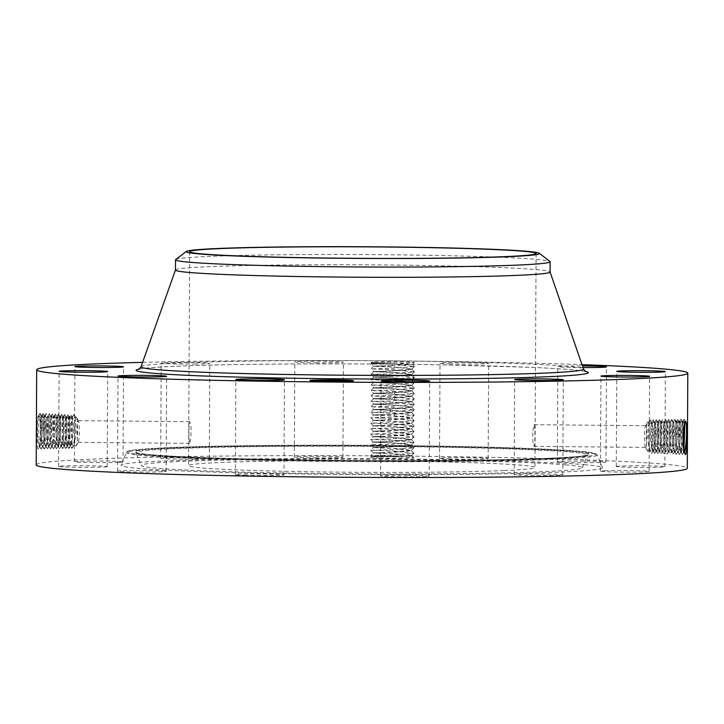 <?xml version="1.0" encoding="UTF-8"?>
<svg xmlns="http://www.w3.org/2000/svg" width="724" height="724" viewBox="0 0 724 724"><rect width="100%" height="100%" fill="white"/><g stroke="black" fill="none" stroke-linecap="round" stroke-linejoin="round"><path stroke-width="0.54" stroke-dasharray="3.62 2.71" d="M74.617 438.898A14.58 1.575 90.5 0 0 75.911 446.084A14.58 1.575 90.5 0 0 76.21 445.821A14.58 1.575 90.5 0 0 77.459 424.101A14.58 1.575 90.5 0 0 76.463 417.178A14.58 1.575 90.5 0 0 76.165 416.915A14.58 1.575 90.5 0 0 74.735 424.255A14.58 1.575 90.5 0 0 74.617 438.898M77.124 437.024A10.851 1.167 90.5 0 0 78.083 442.373A10.851 1.167 90.5 0 0 78.31 442.183A10.851 1.167 90.5 0 0 79.233 426.011A10.851 1.167 90.5 0 0 78.491 420.861A10.851 1.167 90.5 0 0 78.273 420.671A10.851 1.167 90.5 0 0 77.206 426.128A10.851 1.167 90.5 0 0 77.124 437.024M188.928 438.011L189.625 443.359L190.937 437.893L191.036 426.997L189.824 421.658L189 427.115L188.928 438.011M58.173 446.084L56.725 448.536L54.644 445.812L56.725 448.536L59.187 444.038C61.115 437.16 60.997 415.305 59.866 416.671L58.445 414.191L60.038 416.789L61.522 414.309L59.332 418.707C58.282 425.576 59.259 447.36 61.25 446.011L59.802 448.464L57.73 445.749L59.802 448.464L61.685 445.586L60.816 445.676L62.888 448.391L61.259 446.011L62.264 443.984C64.183 437.142 64.074 415.44 62.943 416.789L61.522 414.309L63.124 416.906L62.047 424.789A14.58 1.575 -89.5 0 1 62.174 422.988L63.015 416.798C64.137 415.44 64.255 437.142 62.336 443.984L61.323 446.011C59.332 447.36 58.354 425.585 59.404 418.707L59.929 416.671C61.069 415.305 61.187 437.151 59.259 444.038L58.237 446.075C56.237 447.441 55.259 425.513 56.318 418.599L56.852 416.544C58.001 415.178 58.119 437.16 56.182 444.093L55.151 446.147C53.142 447.513 52.164 425.45 53.232 418.49L53.766 416.427C54.952 415.078 55.024 437.332 53.105 444.147L52.074 446.219C50.019 447.559 49.087 425.232 50.146 418.372L50.689 416.3C51.884 414.952 51.956 437.341 50.019 444.21L48.988 446.283C46.924 447.631 45.992 425.16 47.06 418.264L47.603 416.173C48.807 414.816 48.888 437.35 46.942 444.264L45.911 446.355C43.829 447.713 42.888 425.097 43.974 418.155L44.526 416.056C45.739 414.68 45.82 437.368 43.865 444.319L42.761 446.437C40.662 447.785 39.72 425.024 40.816 418.038L41.368 415.929C42.598 414.553 42.68 437.377 40.716 444.382L39.404 446.491C41.612 438.382 41.44 411.829 39.956 413.44L39.268 415.902C37.929 424.002 38.96 450.491 41.313 448.88L42.481 446.437C44.68 438.364 44.517 411.956 43.033 413.567L42.354 416.01C41.024 424.065 42.055 450.409 44.39 448.817L45.558 446.382C47.748 438.355 47.585 412.092 46.119 413.694L45.44 416.119C44.119 424.128 45.141 450.328 47.476 448.744L48.635 446.328C50.816 438.346 50.662 412.228 49.196 413.811L48.526 416.228C47.214 424.201 48.236 450.256 50.553 448.672L51.712 446.265C53.884 438.328 53.73 412.354 52.282 413.938L51.612 416.345C50.318 424.264 51.332 450.174 53.639 448.599L54.798 446.21C56.952 438.319 56.798 412.49 55.359 414.065L54.698 416.454C53.413 424.327 54.427 450.093 56.725 448.536L57.875 446.156C60.02 438.31 59.875 412.626 58.445 414.191L57.784 416.562C56.508 424.4 57.522 450.02 59.802 448.464L60.952 446.102C63.088 438.292 62.943 412.752 61.522 414.309L60.879 416.671C59.603 424.463 60.608 449.939 62.888 448.391L64.029 446.047C66.156 438.282 66.011 412.888 64.608 414.436L63.965 416.789C62.698 424.526 63.703 449.857 65.975 448.328L67.106 445.984C69.223 438.273 69.088 413.024 67.685 414.562L67.051 416.897C65.794 424.599 66.798 449.785 69.052 448.256L70.183 445.93C72.291 438.255 72.156 413.16 70.771 414.68L70.138 417.006C68.898 424.662 69.893 449.704 72.138 448.183L73.26 445.875C75.359 438.246 75.233 413.286 73.857 414.807L75.061 416.915L75.884 424.083C75.975 432.047 75.477 438.699 74.4 444.047L73.323 446.056L75.911 446.084M72.065 416.879L73.251 424.065C73.332 432.02 72.825 438.672 71.739 444.02L70.717 446.029L70.21 445.694L71.585 447.839L72.608 447.731L73.386 446.047C72.608 446.02 71.984 443.631 71.531 438.871C70.943 430.907 70.934 424.246 71.504 418.897L72.21 417.006L70.771 414.68L69.178 416.979L67.685 414.562L66.156 416.952L64.608 414.436L62.934 416.879L64.608 414.436L66.011 416.825M503.886 470.591A173.217 5.747 -179.7 0 1 309.854 471.767A173.217 5.747 -179.7 0 1 188.539 465.659A173.217 5.747 -179.7 0 1 219.616 462.536A173.217 5.747 -179.7 0 1 413.648 461.36A173.217 5.747 -179.7 0 1 534.964 467.469A173.217 5.747 -179.7 0 1 503.886 470.591M72.445 416.897L73.73 414.924A8.96 0.968 90.5 0 0 73.006 419.305L72.445 416.897L73.857 414.807A8.96 0.968 90.5 0 0 73.73 414.924M73.857 414.807L75.233 417.033L73.006 419.305M73.386 446.047L72.138 448.183L70.717 446.029C69.929 446.002 69.305 443.613 68.834 438.853C68.246 430.889 68.228 424.228 68.78 418.879L70.771 414.68L72.029 416.888L72.862 424.056C72.952 432.02 72.454 438.672 71.368 444.02L70.653 446.038M532.855 430.653L534.212 424.698L534.909 429.866L534.864 440.436L534.022 446.4L532.819 441.233L532.855 430.653M565.48 464.844A220.422 7.312 -179.7 0 1 582.15 467.822A220.422 7.312 -179.7 0 1 403.096 473.958A220.422 7.312 -179.7 0 1 158.022 468.283A220.422 7.312 -179.7 0 1 141.352 465.514A220.422 7.312 -179.7 0 1 317.365 459.17A220.422 7.312 -179.7 0 1 565.48 464.844M69.296 416.87L70.11 424.038C70.183 431.993 69.676 438.644 68.59 443.993L67.576 446.002L67.06 445.667L68.508 447.903L69.522 447.794L70.364 446.02C69.585 446.002 68.961 443.604 68.508 438.844C67.92 430.88 67.911 424.219 68.481 418.87L69.042 416.852M175.706 259.536A187.299 6.208 -179.7 0 1 209.136 256.423A187.299 6.208 0.3 0 1 383.087 254.712A187.299 6.208 0.3 0 1 535.95 259.319A187.299 6.208 -179.7 0 1 549.959 261.491M646.668 441.423A10.851 1.167 -89.5 0 1 645.564 447.387A10.851 1.167 -89.5 0 1 645.346 447.188A10.851 1.167 -89.5 0 1 644.659 431.64A10.851 1.167 -89.5 0 1 645.536 425.875A10.851 1.167 -89.5 0 1 645.763 425.685A10.851 1.167 -89.5 0 1 646.668 441.423M70.364 446.02L69.052 448.256L67.576 446.002C66.78 445.975 66.156 443.586 65.694 438.825C65.097 430.861 65.079 424.201 65.64 418.852L67.685 414.562L69.006 416.861L69.83 424.029C69.92 431.993 69.423 438.644 68.346 443.993L67.504 446.011M175.47 270.043A187.299 6.208 -179.7 0 1 175.489 269.98A187.299 6.208 -179.7 0 1 209.082 266.676A187.299 6.208 -179.7 0 1 417.857 265.382A187.299 6.208 -179.7 0 1 550.059 271.934A187.299 6.208 -179.7 0 1 550.077 272.007M649.147 443.124A14.58 1.575 -89.5 0 1 647.672 451.133A14.58 1.575 -89.5 0 1 647.383 450.871A14.58 1.575 -89.5 0 1 646.46 429.984A14.58 1.575 -89.5 0 1 647.636 422.228A14.58 1.575 -89.5 0 1 647.935 421.974A14.58 1.575 -89.5 0 1 649.147 443.124M67.775 445.577L67.341 446.002C66.554 445.975 65.938 443.577 65.477 438.816C64.889 430.852 64.889 424.192 65.45 418.852L65.975 416.834L66.807 424.002C66.898 431.966 66.4 438.617 65.323 443.966L64.355 445.975L63.92 445.64L65.422 447.975L66.445 447.866L67.775 445.577M649.31 449.595L650.433 451.514L651.971 449.613C650.939 444.735 650.496 438.21 650.659 430.02L651.555 422.011L650.966 423.902L648.939 421.992L648.034 429.993C647.853 438.192 648.288 444.726 649.31 449.595L650.297 451.152C651.084 450.762 651.736 448.093 652.243 443.151C652.912 434.961 652.985 428.436 652.469 423.567L651.862 422.128L653.247 419.829L654.849 422.119L653.808 430.047C653.645 438.237 654.08 444.771 655.12 449.64L656.116 451.197L656.496 450.88L654.614 453.432L653.329 451.179C654.116 450.79 654.758 448.12 655.265 443.178C655.935 434.988 656.016 428.463 655.501 423.594L654.885 422.155L656.333 419.766L657.998 422.146L656.958 430.074C656.795 438.264 657.229 444.798 658.27 449.667L659.265 451.233L659.636 450.907L657.691 453.559L656.351 451.206C657.139 450.817 657.781 448.147 658.288 443.206C658.958 435.015 659.039 428.49 658.523 423.621L657.908 422.183L659.41 419.694L660.985 422.083C659.863 421.658 659.528 443.758 661.374 449.74L662.37 451.324L662.741 450.998L660.777 453.677L659.374 451.233C660.161 450.835 660.813 448.174 661.32 443.233L661.872 429.242L661.483 423.649L659.41 419.694L660.035 421.513C661.22 428.255 659.953 454.002 657.691 453.559L656.587 451.74C654.541 445.007 654.939 419.323 656.333 419.766L656.949 421.567C658.125 428.282 656.858 453.876 654.614 453.432L653.51 451.622C651.473 444.925 651.871 419.395 653.247 419.829L653.863 421.63C655.03 428.3 653.763 453.749 651.528 453.305L650.433 451.514C648.405 444.853 648.804 419.468 650.161 419.902L648.994 421.983L647.935 421.974M648.939 421.992L650.161 419.902L651.645 422.029L650.351 420.02A8.96 0.968 -89.5 0 1 650.966 423.902M651.6 422.002L651.057 430.02C650.885 438.219 651.31 444.753 652.342 449.622L654.614 453.432L656.116 451.197C656.912 450.817 657.564 448.147 658.08 443.206C658.759 435.015 658.849 428.49 658.342 423.621L656.333 419.766L654.994 422.047L654.08 430.047C653.908 438.246 654.333 444.771 655.365 449.649L657.691 453.559L659.265 451.233C660.062 450.835 660.713 448.174 661.229 443.233L661.754 427.504M66.156 416.834L66.961 424.002C67.042 431.966 66.536 438.617 65.441 443.966L64.355 445.975M651.935 452.962L653.347 450.853L651.935 452.962M651.971 449.613L652.967 451.17C653.763 450.79 654.415 448.12 654.93 443.178C655.609 434.988 655.7 428.463 655.193 423.594L653.247 419.829L651.962 422.02M62.183 422.988L62.545 438.798C63.006 443.55 63.631 445.948 64.427 445.975L65.975 448.328L67.341 446.002M64.309 445.975L62.888 448.391L64.309 445.975C63.531 445.939 62.907 443.55 62.454 438.798L62.047 424.789M142.601 362.353A325.556 10.797 -179.7 0 1 581.978 364.652M393.096 363.05L387.802 362.996A21.593 0.715 -179.7 0 1 380.426 362.851A21.593 0.715 -179.7 0 1 371.186 362.235A21.593 0.715 -179.7 0 1 382.462 361.647A21.593 0.715 -179.7 0 1 405.114 361.801A21.593 0.715 -179.7 0 1 414.354 362.462A21.593 0.715 -179.7 0 1 393.096 363.05L392.118 365.557A18.987 0.633 -179.7 0 0 394.046 365.566L412.381 364.416L414.354 362.462M195.824 364.036A24.308 0.805 -179.7 0 1 161.19 363.122A24.308 0.805 -179.7 0 1 175.163 362.471A24.308 0.805 -179.7 0 1 209.806 363.376A24.308 0.805 -179.7 0 1 195.824 364.036M317.076 362.787A24.308 0.805 -179.7 0 1 294.822 361.873A24.308 0.805 -179.7 0 1 321.194 361.204A24.308 0.805 -179.7 0 1 343.438 362.127A24.308 0.805 -179.7 0 1 317.076 362.787M450.428 363.873A24.308 0.805 -179.7 0 1 440.02 363.149A24.308 0.805 -179.7 0 1 453.079 362.507A24.308 0.805 -179.7 0 1 478.22 362.697A24.308 0.805 -179.7 0 1 488.637 363.412A24.308 0.805 -179.7 0 1 475.577 364.054A24.308 0.805 -179.7 0 1 450.428 363.873M582.983 367.566A24.308 0.805 -179.7 0 1 560.159 366.987A24.308 0.805 -179.7 0 1 557.86 366.634A24.308 0.805 -179.7 0 1 582.422 365.955M584.304 464.681A240.784 7.982 -179.7 0 1 602.504 467.713A240.784 7.982 -179.7 0 1 410.237 474.636A240.784 7.982 -179.7 0 1 139.198 468.446A240.784 7.982 -179.7 0 1 120.998 465.188A240.784 7.982 -179.7 0 1 316.587 458.482A240.784 7.982 -179.7 0 1 584.304 464.681M62.49 418.816L63.965 416.789L65.45 418.852M36.2 464.862A325.556 10.797 -179.7 0 1 94.609 458.998A325.556 10.797 -179.7 0 1 459.288 456.772A325.556 10.797 -179.7 0 1 687.302 468.265M40.716 444.382L39.666 446.5C37.576 447.866 36.625 424.952 37.729 417.929L38.363 415.802C40.291 413.024 41.675 438.201 39.214 446.265M38.046 448.943C36.58 447.83 36.671 424.536 37.63 417.793L38.091 416.101M387.802 362.996L380.516 363.014C362.543 362.905 375.068 362.362 395.014 362.986L412.381 364.416M380.516 363.014L371.747 362.805L371.186 362.235M245.78 475.342A24.308 0.805 -179.7 0 1 235.363 474.627A24.308 0.805 -179.7 0 1 248.423 473.976A24.308 0.805 -179.7 0 1 273.572 474.166A24.308 0.805 -179.7 0 1 283.98 474.881A24.308 0.805 -179.7 0 1 270.921 475.523A24.308 0.805 -179.7 0 1 245.78 475.342M163.841 471.043A24.308 0.805 -179.7 0 1 166.14 471.405A24.308 0.805 -179.7 0 1 147.126 472.084A24.308 0.805 -179.7 0 1 119.831 471.505A24.308 0.805 -179.7 0 1 117.523 471.143A24.308 0.805 -179.7 0 1 136.546 470.455A24.308 0.805 -179.7 0 1 163.841 471.043M107.143 466.727A24.308 0.805 -179.7 0 1 81.884 467.333A24.308 0.805 -179.7 0 1 58.617 466.41A24.308 0.805 -179.7 0 1 58.698 466.337A24.308 0.805 -179.7 0 1 83.957 465.731A24.308 0.805 -179.7 0 1 107.224 466.663A24.308 0.805 -179.7 0 1 107.143 466.727M118.664 462.365A24.308 0.805 -179.7 0 1 91.432 462.536A24.308 0.805 -179.7 0 1 74.409 461.677A24.308 0.805 -179.7 0 1 78.771 461.242A24.308 0.805 -179.7 0 1 106.003 461.07A24.308 0.805 -179.7 0 1 123.026 461.93A24.308 0.805 -179.7 0 1 118.664 462.365M195.326 459.134A24.308 0.805 -179.7 0 1 160.692 458.22A24.308 0.805 -179.7 0 1 174.665 457.568A24.308 0.805 -179.7 0 1 209.308 458.473A24.308 0.805 -179.7 0 1 195.326 459.134M316.578 457.885A24.308 0.805 -179.7 0 1 294.324 456.962A24.308 0.805 -179.7 0 1 320.696 456.301A24.308 0.805 -179.7 0 1 342.941 457.224A24.308 0.805 -179.7 0 1 316.578 457.885M449.93 458.962A24.308 0.805 -179.7 0 1 439.522 458.247A24.308 0.805 -179.7 0 1 452.581 457.604A24.308 0.805 -179.7 0 1 477.722 457.785A24.308 0.805 -179.7 0 1 488.139 458.5A24.308 0.805 -179.7 0 1 475.08 459.152A24.308 0.805 -179.7 0 1 449.93 458.962M559.661 462.084A24.308 0.805 -179.7 0 1 557.362 461.722A24.308 0.805 -179.7 0 1 576.376 461.043A24.308 0.805 -179.7 0 1 603.671 461.622A24.308 0.805 -179.7 0 1 605.979 461.984A24.308 0.805 -179.7 0 1 586.956 462.672A24.308 0.805 -179.7 0 1 559.661 462.084M616.359 466.401A24.308 0.805 -179.7 0 1 641.618 465.794A24.308 0.805 -179.7 0 1 664.885 466.718A24.308 0.805 -179.7 0 1 664.804 466.79A24.308 0.805 -179.7 0 1 639.545 467.396A24.308 0.805 -179.7 0 1 616.278 466.464A24.308 0.805 -179.7 0 1 616.359 466.401M604.839 470.763A24.308 0.805 -179.7 0 1 632.07 470.591A24.308 0.805 -179.7 0 1 649.093 471.451A24.308 0.805 -179.7 0 1 644.731 471.885A24.308 0.805 -179.7 0 1 617.5 472.057A24.308 0.805 -179.7 0 1 600.477 471.197A24.308 0.805 -179.7 0 1 604.839 470.763M528.176 473.994A24.308 0.805 -179.7 0 1 562.81 474.908A24.308 0.805 -179.7 0 1 548.837 475.559A24.308 0.805 -179.7 0 1 514.194 474.654A24.308 0.805 -179.7 0 1 528.176 473.994M406.924 475.243A24.308 0.805 -179.7 0 1 429.178 476.166A24.308 0.805 -179.7 0 1 402.806 476.826A24.308 0.805 -179.7 0 1 380.562 475.903A24.308 0.805 -179.7 0 1 406.924 475.243M313.754 380.761A21.702 0.724 0.3 0 0 310.153 381.068A21.702 0.724 0.3 0 0 310.026 381.15A21.702 0.724 0.3 0 0 330.551 381.973A21.702 0.724 0.3 0 0 353.303 381.448A21.702 0.724 0.3 0 0 353.43 381.376A21.702 0.724 0.3 0 0 349.701 380.951M348.823 380.905A21.702 0.724 0.3 0 0 314.632 380.724M379.928 457.948A21.593 0.715 -179.7 0 1 370.688 457.287A21.593 0.715 -179.7 0 1 396.797 456.744L394.598 456.681C373.086 456.084 363.032 456.681 380.616 456.726L411.712 455.468L401.567 454.319A18.987 0.633 -179.7 0 0 399.847 454.283L401.829 456.835A21.593 0.715 -179.7 0 1 404.616 456.898A21.593 0.715 -179.7 0 1 413.857 457.514A21.593 0.715 -179.7 0 1 402.58 458.111A21.593 0.715 -179.7 0 1 379.928 457.948M390.417 363.032L371.059 363.475L395.105 364.335L414.39 366.534L390.39 368.453L371.032 368.896L395.078 369.756L414.363 371.955L390.363 373.874L371.005 374.317L395.042 375.186L414.336 377.376L390.336 379.304L370.978 379.747L395.014 380.607L414.309 382.797L390.308 384.725L370.941 385.168L394.987 386.028L414.282 388.227L390.281 390.146L370.914 390.589L394.96 391.449L414.246 393.648L390.254 395.566L370.887 396.01L394.933 396.87L414.219 399.069L390.227 400.987L370.86 401.44L394.906 402.3L414.191 404.49L390.191 406.417L370.833 406.861L394.879 407.721L414.164 409.92L390.164 411.838L370.806 412.282L394.852 413.142L414.137 415.341L390.136 417.259L370.779 417.703L394.815 418.562L414.11 420.762L390.109 422.68L370.742 423.124L394.788 423.983L414.083 426.183L390.082 428.101L370.715 428.554L394.761 429.413L414.056 431.604L390.055 433.531L370.688 433.975L394.734 434.834L414.019 437.034L390.028 438.952L370.661 439.396L394.707 440.255L413.992 442.454L389.992 444.373L370.634 444.817L394.68 445.676L413.965 447.875L389.964 449.794L370.607 450.238L394.652 451.106L413.938 453.296L389.937 455.224L370.579 455.668L401.829 456.835M399.395 456.781L396.797 456.744M62.336 443.984L64.029 446.047L65.323 443.966M685.691 421.513L684.289 419.259L685.818 421.621M685.61 454.582L683.429 451.749L684.334 451.948M685.384 454.591L684.271 452.762C682.144 445.676 682.596 418.68 684.071 419.133L684.913 422.581M683.927 419.296L682.515 421.712L683.927 419.296M58.164 446.075C56.164 447.432 55.187 425.504 56.246 418.59L56.78 416.544C57.929 415.178 58.047 437.169 56.11 444.102L55.078 446.147C53.069 447.513 52.092 425.441 53.16 418.481L53.694 416.418C54.852 415.042 54.979 437.178 53.033 444.156L52.001 446.219L51.558 445.884L53.639 448.599L52.01 446.228C49.947 447.55 49.015 425.223 50.074 418.372L50.617 416.3C51.811 414.952 51.884 437.341 49.956 444.21L48.915 446.283L48.472 445.957L50.553 448.672L48.924 446.292C46.852 447.631 45.92 425.16 46.988 418.264L47.531 416.173C48.734 414.816 48.816 437.359 46.87 444.264L45.838 446.355L45.386 446.02L47.476 448.744L45.838 446.364C43.757 447.713 42.825 425.088 43.902 418.146L44.454 416.047C45.666 414.68 45.748 437.368 43.793 444.319L42.752 446.427L42.309 446.093L44.39 448.817L42.825 446.427C40.734 447.794 39.793 425.024 40.888 418.047L41.44 415.929C42.671 414.553 42.752 437.377 40.788 444.373L39.739 446.491C37.648 447.866 36.698 424.961 37.802 417.929L38.263 415.893L39.956 413.44L38.363 415.802M39.666 446.5L41.313 448.88L43.196 445.993L41.313 448.88L39.739 446.491L38.227 448.952L39.666 446.5M40.2 413.612L41.558 416.047L40.2 413.612M392.118 365.557L381.901 365.892C365.882 366.235 375.819 366.127 394.68 367.086L411.666 369.041L394.906 367.186C375.964 366.208 365.783 366.326 381.901 365.973L394.046 365.566M314.723 381.114A17.095 0.57 0.3 0 0 314.623 381.168A17.095 0.57 0.3 0 0 330.796 381.82A17.095 0.57 0.3 0 0 348.724 381.412A17.095 0.57 0.3 0 0 348.823 381.349A17.095 0.57 0.3 0 0 332.651 380.697A17.095 0.57 0.3 0 0 314.723 381.114M332.515 380.616L335.14 380.634L332.515 380.616L332.488 381.258L333.927 381.267L331.737 381.448L343.086 381.141L332.515 381.295L332.488 380.643L332.515 381.295M349.701 381.421L352.326 381.439L349.701 381.421L349.701 380.77M345.538 380.924L348.163 380.942L345.538 380.924L345.538 380.281M328.316 381.874L330.94 381.892L328.316 381.874L328.316 381.231M342.57 381.81L345.194 381.829L342.57 381.81M313.745 381.105L311.121 381.086L313.745 381.105L313.754 380.444M320.877 380.706L318.252 380.688L320.877 380.706L320.886 380.055M317.908 381.593L315.284 381.575L317.908 381.593L317.917 380.942M657.881 422.056L657.111 430.074C656.93 438.273 657.365 444.798 658.388 449.667L659.664 451.848C657.609 445.079 658.016 419.25 659.41 419.694L658.016 422.065M399.847 454.283L394.453 453.948C375.512 452.98 365.321 453.088 381.448 452.744L373.303 453.007L370.579 455.668L371.457 456.536L380.616 456.726M59.404 418.707L60.879 416.671L62.418 418.816M683.528 431.151L682.632 421.594C681.42 421.214 681.094 444.436 682.985 450.545L684.723 453.441M683.456 432.165L682.56 421.594C681.347 421.214 681.022 444.427 682.913 450.545L683.945 452.183L684.316 451.876L682.352 454.545L680.352 451.622L680.931 452.066L683.248 440.038M683.963 449.921L682.759 454.192M661.872 429.242L661.048 422.083C659.935 421.667 659.591 443.767 661.446 449.749L662.442 451.324C664.424 451.749 665.628 429.576 664.641 423.585L664.134 422.011C663.003 421.594 662.659 443.839 664.523 449.866L665.519 451.45C667.51 451.876 668.723 429.558 667.727 423.522L667.22 421.938C666.08 421.522 665.727 443.921 667.6 449.975L668.605 451.568C670.605 452.002 671.818 429.531 670.822 423.468L670.297 421.875C669.148 421.449 668.795 443.993 670.677 450.093L671.682 451.695C673.736 452.066 674.904 429.377 673.908 423.404L673.383 421.802C672.198 421.431 671.89 444.21 673.754 450.201L674.768 451.821C676.822 452.192 677.999 429.35 676.994 423.35L676.469 421.73C675.275 421.359 674.958 444.283 676.831 450.319L677.854 451.939C679.917 452.319 681.094 429.332 680.08 423.287L679.546 421.658C678.343 421.287 678.026 444.355 679.908 450.428L681.194 452.645C679.076 445.604 679.519 418.753 680.994 419.205L682.632 421.594M371.747 362.805L371.059 363.475L373.756 366.163L381.901 365.892M373.756 366.163L381.901 365.973M373.303 453.016L381.448 452.654C365.43 452.998 375.367 452.889 394.227 453.848L401.567 454.319M682.596 421.585L680.994 419.205L681.655 421.097C682.904 428.11 681.601 454.889 679.266 454.428L678.116 452.536C676.008 445.532 676.451 418.825 677.908 419.277L679.474 421.667C678.27 421.287 677.954 444.355 679.836 450.428L680.859 452.066L681.239 451.74L683.239 438.997M41.44 415.929L43.033 413.567L44.644 416.173L43.033 413.567L41.413 415.92M414.39 366.534L411.666 369.186L381.874 371.312C365.855 371.656 375.792 371.548 394.652 372.507L403.567 373.104L411.639 374.607L381.847 376.733C365.828 377.077 375.765 376.969 394.625 377.928L411.612 379.883L394.852 378.028C375.901 377.059 365.72 377.168 381.838 376.824L405.386 375.738L411.694 374.579L394.879 372.607C375.937 371.638 365.747 371.747 381.874 371.394L405.413 370.317L411.721 369.159M661.483 423.649L660.035 421.513L658.523 423.621M661.555 423.64L663.121 421.449C664.315 428.237 663.039 454.129 660.777 453.677L662.37 451.324C664.351 451.749 665.555 429.585 664.569 423.585L664.062 422.011C662.94 421.585 662.596 443.839 664.451 449.857L665.447 451.441L665.827 451.124L664.261 453.45L663.238 453.333L662.741 451.966C660.677 445.151 661.084 419.178 662.496 419.621L664.569 423.585M381.448 452.744L404.988 451.658L411.295 450.5L394.48 448.527C375.539 447.559 365.358 447.667 381.476 447.314L373.331 447.586L381.476 447.233C365.457 447.577 375.394 447.468 394.254 448.428L403.168 449.025L411.241 450.527L381.448 452.654M53.766 416.427L55.359 414.065L56.78 416.544L58.445 414.191L56.961 416.662L55.359 414.065L53.884 416.544L52.282 413.938L50.798 416.418L49.196 413.811L47.721 416.3L46.119 413.694L44.499 416.038M56.318 418.599L57.784 416.562L59.332 418.707M680.85 452.075L679.266 454.428L681.239 451.74M680.841 419.368L679.438 421.784L680.841 419.368M373.756 366.244L371.032 368.896L373.729 371.584L381.874 371.312M373.729 371.584L381.874 371.394M332.352 380.399L332.434 381.05L321.13 380.951L332.352 381.05M332.434 380.399L332.434 381.05M321.13 380.299L321.13 380.951M321.266 380.317L321.257 380.96M321.384 380.326L321.384 380.978M321.501 380.335L321.492 380.987M321.601 380.344L321.601 380.996M321.7 380.362L321.7 381.005M321.791 380.372L321.791 381.023M321.872 380.381L321.872 381.032M321.945 380.39L321.945 381.041M322.008 380.399L322.008 381.05M322.18 380.408L322.18 381.059M322.225 380.399L322.216 381.05M322.271 380.399L322.271 381.041M322.325 380.39L322.325 381.041M322.397 380.381L322.388 381.032M322.47 380.381L322.461 381.032M322.551 380.372L322.542 381.023M322.642 380.372L322.632 381.023M322.741 380.362L322.732 381.014M322.841 380.362L322.841 381.014M322.958 380.362L322.949 381.014M323.085 380.353L323.076 381.005M323.221 380.353L323.212 381.005M323.366 380.353L323.366 381.005M323.528 380.353L323.528 381.005M323.7 380.353L323.7 381.005L323.728 380.381M323.89 380.353L323.89 381.005M324.307 380.353L324.298 381.005M324.524 380.353L324.524 381.005L324.551 380.381M324.768 380.362L324.732 381.032M324.931 380.39L324.94 381.014M325.121 380.362L325.112 381.014M325.302 380.362L325.293 381.014M325.483 380.362L325.483 381.014M325.519 380.39L325.519 381.032M324.361 380.381L324.361 381.023M324.18 380.381L324.18 381.023M324.017 380.381L324.017 381.023M323.863 380.381L323.863 381.023M323.601 381.032L323.601 380.381L323.592 381.023M323.474 380.39L323.474 381.023M323.266 380.39L323.266 381.032L323.257 380.39M323.176 380.399L323.166 381.032M323.085 380.399L323.076 381.041M323.004 380.408L322.995 381.041L323.004 380.408M322.922 380.417L322.922 381.041L322.913 380.417M322.786 380.426L322.786 381.059M322.732 380.426L322.723 381.059M322.678 380.426L322.669 381.068M322.623 380.426L322.623 381.077M322.958 380.417L322.949 381.068M323.058 380.408L323.058 381.059M323.121 380.399L323.121 381.05M323.42 380.39L323.411 381.041M323.827 380.381L323.818 381.032M323.945 380.381L323.945 381.032M324.234 380.381L324.234 381.032M324.388 380.381L324.388 381.032M324.56 380.381L324.56 381.032M324.578 380.733L324.569 381.349M323.139 380.724L323.13 381.376M327.447 380.761L327.438 381.412M326.443 380.752L326.443 381.367M327.664 380.381L327.664 381.032M327.836 380.39L327.836 381.032M328.008 380.39L328.008 381.041M328.18 380.39L328.18 381.041M328.352 380.39L328.352 381.041M328.524 380.39L328.642 381.068L326.904 381.376L328.008 381.43L323.492 381.394L328.497 381.448L327.194 381.376L328.506 381.068L328.515 380.417M328.723 380.39L328.723 381.041M328.913 380.399L328.913 381.041M329.094 380.399L328.66 381.059L329.701 381.086L329.13 380.426M329.411 380.399L329.411 381.05M329.538 381.077L329.538 380.426L329.556 381.059M330.189 380.426L329.682 381.059M329.827 381.077L329.836 380.435L329.809 381.059M329.918 380.417L329.918 381.068M330.017 380.417L330.017 381.068M330.108 380.426L330.108 381.068M330.271 380.435L330.253 381.096L330.171 380.444M330.334 380.435L330.334 381.086M330.397 380.444L330.397 381.096M330.461 380.444L330.461 381.096M330.515 380.453L330.506 381.105M330.56 380.462L330.551 381.114M330.596 380.462L330.596 381.114M330.633 380.471L330.633 381.123M330.759 380.48L330.759 381.132M330.832 380.471L330.832 381.123M330.913 380.471L330.913 381.123M330.986 380.462L330.986 381.114M331.067 380.462L331.067 381.114M331.149 380.453L331.139 381.105M331.221 380.453L331.221 381.105M331.302 380.444L331.293 381.096M331.375 380.444L331.375 381.096M331.456 380.435L331.456 381.086M331.538 380.435L331.538 381.086M332.814 380.426L332.968 381.077L331.058 381.15L332.814 381.077M332.968 380.426L332.968 381.077M332.741 380.426L332.741 381.068M332.597 380.435L332.597 381.068M332.443 380.444L332.443 381.077M332.289 380.444L332.289 381.086M332.135 380.453L332.126 381.086M331.972 380.462L331.963 381.096M331.836 381.123L331.836 380.471L331.8 381.105M331.628 380.48L331.628 381.114M331.456 380.489L331.456 381.123M331.284 380.498L331.275 381.132L331.302 380.498M331.067 380.498L331.058 381.15M331.483 380.489L331.483 381.141M331.664 380.48L331.664 381.132M332.008 380.462L332.008 381.114M332.18 380.453L332.18 381.105M332.343 380.444L332.343 381.096M332.506 380.435L332.506 381.086M332.66 380.435L332.66 381.086M330.153 380.444L330.144 381.096L330.289 380.453M330.253 380.444L330.253 381.096M330.081 380.444L330.072 381.086M329.963 380.444L329.963 381.077M329.492 380.426L329.492 381.068M328.986 380.426L328.977 381.068M328.823 380.417L328.823 381.059L328.832 380.417M328.66 380.417L328.66 381.059L328.642 380.417M328.479 380.417L328.479 381.059M327.972 380.489L327.972 381.059M326.904 380.724L326.904 381.376M328.008 380.788L328.008 381.43M323.492 380.743L323.492 381.394M323.682 380.752L323.682 381.403M328.497 380.797L328.497 381.448M327.194 380.743L327.194 381.376M328.234 380.417L328.234 381.068M328.379 380.417L328.37 381.068M329.022 380.426L329.013 381.077M329.203 380.426L329.194 381.077M329.375 380.426L329.366 381.077M329.701 380.435L330.144 381.096M329.854 380.435L329.854 381.086M330.008 380.444L330.008 381.096M343.095 380.489L343.086 381.141M333.302 380.408L333.302 381.059M333.728 380.607L333.728 381.24M333.465 380.607L333.465 381.231M333.221 380.607L333.221 381.24M332.995 380.607L332.986 381.24M332.787 380.607L332.778 381.24M332.588 380.607L332.588 381.24M332.416 380.616L332.416 381.249M332.262 380.616L332.253 381.249M332.117 380.616L332.117 381.258M331.999 380.616L331.999 381.267M332.054 380.616L332.044 381.267M332.198 380.616L332.189 381.267M332.343 380.616L332.343 381.267L332.361 380.634M332.651 380.607L332.642 381.286M332.805 380.607L332.805 381.258M332.968 380.607L332.968 381.258M333.131 380.607L333.131 381.258L333.158 380.634M333.302 380.607L333.293 381.258M333.474 380.607L333.465 381.258M333.646 380.607L333.646 381.258M333.791 380.607L333.782 381.258M333.927 380.815L333.927 381.267M333.882 380.815L333.873 381.276L333.845 380.815M333.701 380.634L333.701 381.276L333.71 380.634M333.529 380.634L333.529 381.276M333.366 380.634L333.357 381.276M333.203 380.634L333.194 381.276M333.049 380.634L333.04 381.276L333.022 380.634M332.895 380.634L332.895 381.276L332.895 380.634M332.75 380.634L332.75 381.276L332.769 380.634M333.293 380.634L333.284 381.286M333.429 380.634L333.42 381.286M333.565 380.634L333.565 381.286M333.411 380.806L333.402 381.421M331.737 380.797L331.737 381.448M336.37 380.833L336.361 381.485M335.293 380.824L335.293 381.43M335.809 380.625L335.809 381.276M337.972 380.652L337.972 381.295M339.384 380.715L339.384 381.367M339.818 380.589L339.809 381.231M338.135 380.652L338.126 381.276M336.705 380.634L336.705 381.258M337.103 380.489L337.103 381.141M337.339 380.489L337.339 381.141M337.556 380.498L337.556 381.15M337.764 380.498L337.755 381.15M337.945 380.498L337.945 381.15M338.117 380.498L338.117 381.15M338.343 380.498L338.334 381.15M338.551 380.507L338.542 381.15M338.742 380.507L338.742 381.159M338.932 380.507L338.923 381.159M339.103 380.507L339.094 381.159L339.131 380.507M339.257 380.507L339.257 381.159M339.402 380.489L339.402 381.168M339.538 380.516L339.538 381.168M339.981 380.525L339.981 381.177L339.954 380.525M340.162 381.168L340.171 380.525L340.171 381.177M340.371 380.534L340.361 381.186L340.352 380.534M340.542 380.543L340.542 381.195M340.714 380.543L340.714 381.195L340.733 380.534M340.506 380.534L340.497 381.186L340.524 380.516M339.71 380.516L339.71 381.159M338.787 380.507L338.787 381.15M338.416 380.498L338.416 381.141M337.411 380.498L337.402 381.132M336.895 380.553L336.895 381.132M336.47 380.634L336.47 381.258M335.9 380.634L335.891 381.258M336.379 380.462L336.379 381.114M336.723 380.462L336.723 381.114M338.461 380.48L338.452 381.132M338.723 380.48L338.714 381.132M338.968 380.48L338.959 381.132M339.194 380.489L339.185 381.141M339.592 380.489L339.592 381.141M339.927 380.498L339.927 381.15M340.063 380.498L340.063 381.15M340.19 380.507L340.19 381.159M340.298 380.507L340.298 381.159M340.416 380.516L340.407 381.168M340.841 380.534L340.832 381.186M340.941 380.543L340.941 381.195M341.04 380.553L341.04 381.204M341.14 380.562L341.14 381.213M341.239 380.571L341.239 381.222M341.701 380.543L341.692 381.195M341.782 380.543L341.773 381.195M341.855 380.534L341.855 381.186M341.927 380.534L341.927 381.186M342.063 380.525L342.063 381.177M342.19 380.525L342.19 381.177M342.334 380.516L342.334 381.168L341.547 381.24L343.746 381.168L342.316 381.195L342.325 380.562M342.425 380.516L342.416 381.168M342.515 380.507L342.515 381.159M342.615 380.507L342.615 381.159M343.457 380.525L343.447 381.177M343.746 380.516L343.746 381.168M343.592 380.525L343.592 381.159M343.303 380.534L343.294 381.168M343.022 380.534L343.022 381.177M342.769 380.543L342.769 381.186M342.533 380.553L342.533 381.195M341.954 380.58L341.954 381.213L341.972 380.58M341.8 380.589L341.8 381.222L341.846 380.589M341.665 380.598L341.665 381.231M341.556 380.589L341.547 381.24M341.737 380.598L341.728 381.249M342.289 380.562L342.289 381.213M342.488 380.562L342.479 381.204M342.696 380.553L342.687 381.204M342.932 380.543L342.923 381.195M343.176 380.534L343.176 381.186M340.027 380.733L340.018 381.385M340.47 380.598L340.461 381.249M340.235 380.67L340.235 381.249M339.791 380.724L339.791 381.376M336.533 380.661L336.533 381.313L338.47 381.331L331.863 381.467L336.533 381.313M338.47 380.679L338.47 381.331M338.226 380.679L338.217 381.322M336.325 380.724L336.325 381.304M335.846 380.797L335.846 381.448M337.031 380.869L337.031 381.512M331.863 380.815L331.863 381.467M332.072 380.824L332.072 381.476M337.538 380.878L337.529 381.53M336.099 380.806L336.099 381.448M661.012 422.074L662.496 419.621L661.048 422.083M56.182 444.093L57.875 446.156L59.187 444.038M56.246 418.59L54.698 416.454L53.232 418.49M680.008 423.287L677.908 419.277L678.56 421.151C679.8 428.137 678.506 454.762 676.189 454.301L674.189 451.378L675.076 451.486L673.103 454.174L671.112 451.251L671.99 451.369L670.026 454.048L668.895 452.192C666.813 445.305 667.229 419.033 668.659 419.486L670.261 421.866C669.057 421.504 668.75 444.129 670.605 450.084L671.619 451.695C673.664 452.075 674.831 429.377 673.836 423.413L673.311 421.802C672.125 421.431 671.818 444.201 673.682 450.201L674.696 451.812C676.75 452.201 677.926 429.359 676.922 423.35L676.397 421.73C675.202 421.359 674.886 444.283 676.759 450.31L677.782 451.939L678.162 451.613L676.596 453.948L676.189 454.301L675.039 452.419C672.949 445.45 673.374 418.888 674.831 419.341L676.56 421.821L674.831 419.341L675.474 421.214C676.705 428.156 675.411 454.636 673.103 454.174L671.962 452.31C669.881 445.378 670.306 418.961 671.745 419.413L673.474 421.893L671.745 419.413L672.388 421.278C673.61 428.174 672.315 454.509 670.026 454.048L671.682 451.695L673.103 454.174L674.696 451.812L676.189 454.301L677.782 451.939C679.845 452.319 681.022 429.341 680.008 423.287L678.56 421.151L676.994 423.35M44.39 448.817L46.282 445.921L44.39 448.817M661.446 449.749L662.741 451.966L664.451 449.857M413.992 442.454L411.268 445.106L381.476 447.233M411.268 445.106L403.196 443.604L394.281 443.007C375.421 442.047 365.484 442.156 381.503 441.812L373.358 442.083L381.503 441.893C365.385 442.246 375.566 442.129 394.508 443.106L411.322 445.079L405.024 446.237L381.476 447.314M56.11 444.102L54.798 446.21L53.105 444.147M55.522 445.722L53.639 448.599L55.522 445.722M677.764 419.431L676.352 421.857L677.764 419.431M373.729 371.665L371.005 374.317L373.702 377.095L381.838 376.824M373.702 377.005L381.847 376.733M664.098 422.002L665.582 419.558L666.216 421.395C667.419 428.219 666.134 454.256 663.854 453.803L665.447 451.441C667.438 451.876 668.65 429.558 667.655 423.531L667.148 421.938C666.008 421.513 665.655 443.912 667.528 449.975L668.533 451.568L668.913 451.242L667.347 453.577L666.315 453.45L665.818 452.084C663.745 445.233 664.161 419.106 665.582 419.558L667.112 422.056L668.659 419.486L669.302 421.332C670.514 428.192 669.229 454.382 666.94 453.93L668.533 451.568C670.533 452.002 671.754 429.54 670.75 423.468L668.659 419.486L667.22 421.938M664.641 423.585L666.216 421.395L667.655 423.531M53.16 418.481L51.612 416.345L50.146 418.372M50.689 416.3L52.282 413.938L53.739 416.409M44.526 416.056L46.119 413.694L47.576 416.164M47.476 448.744L49.359 445.857L47.476 448.744M414.336 377.376L411.603 380.037L381.81 382.154C365.792 382.507 375.738 382.39 394.598 383.358L411.576 385.304L394.824 383.458C375.874 382.48 365.692 382.589 381.81 382.245L405.359 381.159L411.666 380M664.523 449.866L665.818 452.084L667.528 449.975M414.019 437.034L411.295 439.685L381.503 441.812M411.295 439.685L403.223 438.174L394.318 437.586C375.448 436.617 365.511 436.735 381.53 436.382L373.385 436.653L381.53 436.472C365.412 436.816 375.593 436.708 394.535 437.685L411.359 439.649L405.051 440.816L381.503 441.893M53.033 444.156L51.712 446.265L50.019 444.21M52.445 445.785L50.553 448.672L52.445 445.785M676.922 423.35L675.474 421.214L673.908 423.404M674.678 419.504L673.275 421.92L674.678 419.504M373.702 377.086L370.978 379.747L373.674 382.435L381.81 382.154M373.674 382.426L381.81 382.245M667.727 423.522L669.302 421.332L670.75 423.468M50.074 418.372L48.526 416.228L47.06 418.264M673.682 450.201L671.962 452.31L670.677 450.093M414.309 382.797L411.576 385.458L381.783 387.575C365.765 387.928 375.702 387.82 394.571 388.779L411.549 390.725L394.797 388.878C375.847 387.901 365.665 388.019 381.783 387.666L405.331 386.589L411.639 385.421M667.6 449.975L668.895 452.192L670.605 450.084M381.53 436.472L405.078 435.386L411.386 434.228L394.571 432.264C375.62 431.287 365.439 431.395 381.557 431.052L373.421 431.314L381.557 430.961C365.539 431.305 375.475 431.196 394.345 432.156L403.25 432.753L411.322 434.264L381.53 436.382M673.836 423.413L672.388 421.278L670.822 423.468M671.601 419.567L670.189 421.992L671.601 419.567M373.674 382.507L370.941 385.168L373.647 387.856L381.783 387.575M373.647 387.847L381.783 387.666M414.282 388.227L411.549 390.879L381.756 393.005C365.738 393.349 375.675 393.241 394.544 394.2L411.585 396.182L394.761 394.299C375.819 393.322 365.638 393.44 381.756 393.087L405.304 392.01L411.612 390.851M381.557 431.052L405.105 429.966L411.413 428.807L394.598 426.834C375.647 425.866 365.466 425.974 381.584 425.622L373.448 425.893L381.584 425.54C365.566 425.884 375.503 425.775 394.372 426.735L403.277 427.332L411.35 428.843L381.557 430.961M373.647 387.937L370.914 390.589L373.62 393.277L381.756 393.005M373.62 393.277L381.756 393.087M414.246 393.648L411.522 396.299L381.729 398.426C365.711 398.77 375.647 398.662 394.508 399.621L411.558 401.603L394.734 399.72C375.792 398.752 365.611 398.861 381.729 398.508L405.277 397.431L411.585 396.272M381.584 425.622L405.132 424.545L411.44 423.386L394.625 421.413C375.675 420.445 365.493 420.553 381.611 420.201L373.475 420.472L381.611 420.119C365.602 420.463 375.539 420.354 394.399 421.314L403.304 421.911L411.377 423.413L381.584 425.54M373.62 393.358L370.887 396.01L373.584 398.698L381.729 398.426M373.584 398.698L381.729 398.508M414.219 399.069L411.494 401.729L381.702 403.847C365.683 404.191 375.62 404.083 394.48 405.042L411.467 406.997L394.707 405.141C375.765 404.173 365.584 404.282 381.702 403.938L405.25 402.852L411.558 401.693M381.611 420.201L405.159 419.124L411.467 417.965L394.652 415.992C375.711 415.015 365.52 415.133 381.639 414.78L373.503 414.961L381.648 414.689C365.629 415.042 375.566 414.933 394.426 415.893L403.34 416.481L411.404 417.992L381.611 420.119M373.593 398.779L370.86 401.44L373.557 404.119L381.702 403.847M373.557 404.119L381.702 403.938M373.557 404.2L370.833 406.861L373.53 409.54L370.806 412.282L373.503 414.961M414.191 404.49L411.467 407.15L381.675 409.268C365.656 409.621 375.593 409.503 394.453 410.472L411.44 412.418L394.68 410.571C375.738 409.594 365.557 409.703 381.675 409.359L405.214 408.273L411.522 407.114M414.164 409.92L411.44 412.571L381.648 414.689M381.639 414.78L405.187 413.703L411.494 412.535M373.53 409.54L381.675 409.268M373.53 409.63L381.675 409.359M373.303 452.925L370.607 450.247L373.331 447.586M373.331 447.504L370.634 444.817L373.358 442.165M373.358 442.083L370.661 439.396L373.394 436.744M373.394 436.663L370.688 433.975L373.421 431.314M373.421 431.233L370.715 428.554L373.448 425.893M373.448 425.812L370.742 423.133L373.475 420.472M373.475 420.391L370.779 417.703L373.503 415.051M71.504 418.897L70.138 417.006L68.78 418.879M74.4 444.047L73.26 445.875L71.739 444.02M71.368 444.02L70.183 445.93L68.59 443.993M153.081 455.586A225.834 7.484 0.3 0 0 404.173 461.396A225.834 7.484 0.3 0 0 587.626 455.106A225.834 7.484 0.3 0 0 570.548 452.057A225.834 7.484 0.3 0 0 316.343 446.246A225.834 7.484 0.3 0 0 136.012 452.744A225.834 7.484 0.3 0 0 153.081 455.586M68.481 418.87L67.051 416.897L65.64 418.852M151.977 454.808A227.037 7.53 0.3 0 0 448.473 460.437A227.037 7.53 0.3 0 0 571.661 451.251A227.037 7.53 0.3 0 0 275.165 445.622A227.037 7.53 0.3 0 0 151.977 454.808M68.346 443.993L67.106 445.984L65.441 443.966M141.044 366.742A221.245 7.34 -179.7 0 1 180.728 362.842A221.245 7.34 -179.7 0 1 427.323 361.312A221.245 7.34 -179.7 0 1 583.49 369.059M145.379 454.862A234.169 7.765 0.3 0 0 451.197 460.672A234.169 7.765 0.3 0 0 578.259 451.197A234.169 7.765 0.3 0 0 272.441 445.387A234.169 7.765 0.3 0 0 145.379 454.862M139.28 369.05A226.16 7.502 -179.7 0 1 176.674 366.208A226.16 7.502 -179.7 0 1 411.666 364.407A226.16 7.502 -179.7 0 1 585.227 371.385M652.469 423.567L653.863 421.63L655.193 423.594M652.342 449.622L653.51 451.622L655.12 449.64M144.275 455.658A235.372 7.801 0.3 0 0 409.214 461.713A235.372 7.801 0.3 0 0 597.164 454.944A235.372 7.801 0.3 0 0 579.363 451.984A235.372 7.801 0.3 0 0 317.673 445.921A235.372 7.801 0.3 0 0 126.474 452.482A235.372 7.801 0.3 0 0 144.275 455.658M655.501 423.594L656.949 421.567L658.342 423.621M655.365 449.649L656.587 451.74L658.27 449.667M682.985 450.545L684.47 452.527M683.166 423.232L684.741 421.033L685.257 421.811M40.816 418.038L39.268 415.902L37.802 417.929M62.264 443.984L60.952 446.102L59.259 444.038M682.352 454.545L683.945 452.183M658.388 449.667L659.664 451.848L661.374 449.74M679.908 450.428L681.194 452.645L682.913 450.545M43.793 444.319L42.481 446.437L40.788 444.373M680.08 423.287L681.655 421.097L683.094 423.232M43.902 418.146L42.354 416.01L40.888 418.047M337.9 380.498L337.9 381.141M337.176 380.489L337.167 381.132M341.33 380.562L341.33 381.213M341.429 380.562L341.429 381.213M341.52 380.553L341.52 381.204M341.61 380.553L341.61 381.204M342.724 380.507L342.724 381.159M342.841 380.498L342.832 381.15M342.959 380.498L342.959 381.15M676.831 450.319L678.116 452.536L679.836 450.428M46.87 444.264L45.558 446.382L43.865 444.319M46.988 418.264L45.44 416.119L43.974 418.155M673.754 450.201L675.039 452.419L676.759 450.31M49.956 444.21L48.635 446.328L46.942 444.264M664.134 422.011L665.582 419.558L667.148 421.938M50.617 416.3L49.196 413.811L47.603 416.173M394.426 415.893L394.68 410.571M390.164 411.838L390.363 409.087M394.508 399.621L394.761 394.299M394.544 394.2L394.96 391.449M76.21 445.821L78.31 442.183M189.625 443.359L78.083 442.373M76.463 417.178L78.491 420.861M189.824 421.658L78.273 420.671M189.661 251.69L188.539 465.659M75.097 416.906L76.165 416.915M536.086 253.509L534.964 467.469M534.022 446.4L645.564 447.387M534.212 424.698L645.763 425.685M582.15 467.822L587.852 454.799C586.44 458.093 482.646 461.315 367.72 460.582C275.935 460.22 185.941 457.812 152.085 454.808C132.601 452.934 135.94 452.12 135.786 452.437L141.352 465.514M647.383 450.871L645.346 447.188M647.636 422.228L645.536 425.875M650.233 451.161L647.672 451.133M138.8 369.312L140.583 368.905C146.013 367.928 158.122 367.023 176.918 366.208C233.219 363.719 349.457 363.149 443.287 364.896L527.769 367.231C567.851 368.742 586.503 371.15 585.707 371.647M602.504 467.713L597.164 454.944C596.015 453.152 589.743 451.903 578.367 451.197C543.869 448.147 453.867 445.694 360.824 445.26C279.527 444.826 200.159 445.921 159.678 448.047C133.56 449.459 125.768 450.826 126.474 452.482L120.998 465.188M235.363 474.627L235.861 379.53M283.98 474.881L284.478 379.783M166.14 471.405L166.638 376.308M117.523 471.143L118.021 376.055M58.617 466.41L59.115 371.312M107.224 466.663L107.722 371.566M74.409 461.677L74.907 366.579M123.026 461.93L123.523 366.833M160.692 458.22L161.19 363.122M209.308 458.473L209.806 363.376M294.324 456.962L294.822 361.873M342.941 457.224L343.438 362.127M439.522 458.247L440.02 363.149M488.139 458.5L488.637 363.412M557.362 461.722L557.86 366.634M605.979 461.984L606.477 366.887M664.885 466.718L665.383 371.62M616.278 466.464L616.776 371.367M649.093 471.451L649.591 376.353M600.477 471.197L600.974 376.1M562.81 474.908L563.308 379.81M514.194 474.654L514.692 379.557M429.178 476.166L429.676 381.068M380.562 475.903L381.059 380.815M353.43 380.724L353.43 381.376M310.026 380.498L310.026 381.15M371.457 456.527L370.688 457.287M411.712 455.351L413.857 457.514M314.632 380.516L314.623 381.168M348.832 380.697L348.823 381.349M332.515 379.973L332.506 380.625M335.14 379.991L335.14 380.634M352.335 380.788L352.326 381.439M348.163 380.29L348.163 380.942M330.949 381.24L330.94 381.892M342.57 381.168L342.561 381.82M345.194 381.177L345.194 381.829M311.13 380.435L311.121 381.086M318.261 380.037L318.252 380.688M315.293 380.924L315.284 381.575M413.938 453.061L411.241 450.382M413.938 453.296L411.712 455.468M413.965 447.64L411.268 444.952M413.965 447.875L411.241 450.527M413.992 442.219L411.295 439.531M414.028 436.798L411.322 434.11M414.056 431.368L411.35 428.689M414.056 431.604L411.322 434.264M414.083 425.947L411.377 423.269M414.083 426.183L411.35 428.843M414.11 420.526L411.413 417.839M414.11 420.762L411.377 423.413M414.137 415.105L411.44 412.418M414.137 415.341L411.404 417.992M414.164 409.684L411.467 406.997M414.191 404.254L411.494 401.576M414.219 398.834L411.522 396.155M414.255 393.413L411.549 390.725M414.282 387.992L411.576 385.304M414.309 382.571L411.612 379.883M414.336 377.141L411.639 374.462M414.363 371.72L411.666 369.041M414.363 371.955L411.639 374.607M414.39 366.299L412.381 364.299"/><path stroke-width="1.09" d="M505.008 256.622A173.217 5.747 -179.7 0 1 310.976 257.807A173.217 5.747 -179.7 0 1 189.661 251.69A173.217 5.747 -179.7 0 1 220.739 248.576A173.217 5.747 -179.7 0 1 414.771 247.391A173.217 5.747 -179.7 0 1 536.086 253.509A173.217 5.747 -179.7 0 1 505.008 256.622M526.131 251.219A176.638 5.855 0.3 0 0 332.271 246.667A176.638 5.855 0.3 0 0 186.403 251.418A176.638 5.855 0.3 0 0 199.607 253.979A176.638 5.855 0.3 0 0 400.96 258.513A176.638 5.855 0.3 0 0 539.344 253.273A176.638 5.855 0.3 0 0 526.131 251.219M539.344 253.273L549.959 261.491A187.299 6.208 -179.7 0 1 550.131 261.762A187.299 6.208 -179.7 0 1 516.52 265.138A187.299 6.208 0.3 0 1 342.57 266.848A187.299 6.208 0.3 0 1 189.706 262.242A187.299 6.208 -179.7 0 1 175.525 259.798A187.299 6.208 -179.7 0 1 175.706 259.536L186.403 251.418M550.131 261.762L550.077 272.007A187.299 6.208 -179.7 0 1 516.465 275.382A187.299 6.208 -179.7 0 1 306.659 276.659A187.299 6.208 -179.7 0 1 175.47 270.043L175.525 259.798M581.978 364.652A325.556 10.797 -179.7 0 1 687.8 373.177A325.556 10.797 -179.7 0 1 629.391 379.032A325.556 10.797 -179.7 0 1 264.713 381.258A325.556 10.797 -179.7 0 1 36.698 369.765A325.556 10.797 -179.7 0 1 95.106 363.901A325.556 10.797 -179.7 0 1 142.601 362.353M246.278 380.245A24.308 0.805 -179.7 0 1 235.861 379.53A24.308 0.805 -179.7 0 1 248.92 378.878A24.308 0.805 -179.7 0 1 274.07 379.068A24.308 0.805 -179.7 0 1 284.478 379.783A24.308 0.805 -179.7 0 1 271.419 380.426A24.308 0.805 -179.7 0 1 246.278 380.245M164.339 375.955A24.308 0.805 -179.7 0 1 166.638 376.308A24.308 0.805 -179.7 0 1 147.624 376.996A24.308 0.805 -179.7 0 1 120.329 376.408A24.308 0.805 -179.7 0 1 118.021 376.055A24.308 0.805 -179.7 0 1 137.044 375.367A24.308 0.805 -179.7 0 1 164.339 375.955M107.641 371.638A24.308 0.805 -179.7 0 1 82.382 372.236A24.308 0.805 -179.7 0 1 59.115 371.312A24.308 0.805 -179.7 0 1 59.196 371.249A24.308 0.805 -179.7 0 1 84.455 370.643A24.308 0.805 -179.7 0 1 107.722 371.566A24.308 0.805 -179.7 0 1 107.641 371.638M119.161 367.276A24.308 0.805 -179.7 0 1 91.93 367.439A24.308 0.805 -179.7 0 1 74.907 366.579A24.308 0.805 -179.7 0 1 79.269 366.145A24.308 0.805 -179.7 0 1 106.5 365.973A24.308 0.805 -179.7 0 1 123.523 366.833A24.308 0.805 -179.7 0 1 119.161 367.276M582.422 365.955A24.308 0.805 -179.7 0 1 604.169 366.534A24.308 0.805 -179.7 0 1 606.477 366.887A24.308 0.805 -179.7 0 1 582.983 367.566M616.857 371.303A24.308 0.805 -179.7 0 1 642.116 370.697A24.308 0.805 -179.7 0 1 665.383 371.62A24.308 0.805 -179.7 0 1 665.302 371.693A24.308 0.805 -179.7 0 1 640.043 372.299A24.308 0.805 -179.7 0 1 616.776 371.367A24.308 0.805 -179.7 0 1 616.857 371.303M605.336 375.666A24.308 0.805 -179.7 0 1 632.568 375.494A24.308 0.805 -179.7 0 1 649.591 376.353A24.308 0.805 -179.7 0 1 645.229 376.797A24.308 0.805 -179.7 0 1 617.997 376.96A24.308 0.805 -179.7 0 1 600.974 376.1A24.308 0.805 -179.7 0 1 605.336 375.666M528.674 378.896A24.308 0.805 -179.7 0 1 563.308 379.81A24.308 0.805 -179.7 0 1 549.335 380.471A24.308 0.805 -179.7 0 1 514.692 379.557A24.308 0.805 -179.7 0 1 528.674 378.896M407.422 380.145A24.308 0.805 -179.7 0 1 429.676 381.068A24.308 0.805 -179.7 0 1 403.304 381.729A24.308 0.805 -179.7 0 1 381.059 380.815A24.308 0.805 -179.7 0 1 407.422 380.145M310.153 380.417A21.702 0.724 -179.7 0 1 332.904 379.892A21.702 0.724 -179.7 0 1 353.43 380.724A21.702 0.724 -179.7 0 1 353.303 380.797A21.702 0.724 -179.7 0 1 330.551 381.322A21.702 0.724 -179.7 0 1 310.026 380.498A21.702 0.724 -179.7 0 1 310.153 380.417M687.8 373.177L687.302 468.265A325.556 10.797 -179.7 0 1 628.894 474.13A325.556 10.797 -179.7 0 1 264.215 476.356A325.556 10.797 -179.7 0 1 36.2 464.862L36.698 369.765M683.945 452.183C686.026 452.572 687.212 429.296 686.189 423.169L685.646 421.522C683.737 419.784 682.08 445.486 684.47 452.527L685.61 454.582C687.094 452.419 687.248 428.889 686.352 423.033L685.646 421.522L686.352 423.033M349.701 380.951A21.702 0.724 0.3 0 0 348.823 380.905M314.632 380.724A21.702 0.724 0.3 0 0 313.754 380.761M684.017 452.192C686.099 452.572 687.284 429.296 686.252 423.169M684.913 422.581L683.963 449.921M348.733 380.761A17.095 0.57 -179.7 0 1 330.805 381.168A17.095 0.57 -179.7 0 1 314.632 380.516A17.095 0.57 -179.7 0 1 314.732 380.462A17.095 0.57 -179.7 0 1 332.66 380.046A17.095 0.57 -179.7 0 1 348.832 380.697A17.095 0.57 -179.7 0 1 348.733 380.761M335.14 379.991L332.515 379.973L335.14 379.991L335.14 380.634M352.326 380.788L349.701 380.77L352.335 380.788L352.326 381.439M348.163 380.299L345.538 380.281L348.163 380.29L348.163 380.942M330.94 381.249L328.316 381.231L330.949 381.24L330.94 381.892M345.194 381.186L342.57 381.168L345.194 381.177L345.194 381.829M311.13 380.426L313.754 380.444L311.13 380.426L311.121 381.086M318.27 380.028L320.886 380.055L318.27 380.028M315.302 380.924L317.917 380.942L315.293 380.924L315.284 381.575M683.248 440.038L683.528 431.151M332.434 380.399L321.13 380.299L332.443 380.444M325.121 380.362L325.673 380.372L325.121 380.362M324.741 380.381L323.601 380.381L324.741 380.381M331.628 380.462L331.067 380.498L331.628 380.48M330.289 380.453L329.701 380.435L330.289 380.453M329.492 380.417L328.832 380.417L329.492 380.426M328.66 380.408L323.492 380.743L328.66 380.417M333.302 380.408L343.095 380.489L333.302 380.408M333.529 380.625L333.022 380.634L333.529 380.634M339.954 380.516L339.402 380.489L339.954 380.525M339.131 380.498L335.9 380.607L339.131 380.507M343.746 380.516L342.126 380.571L343.746 380.516M340.47 380.598L339.791 380.724L340.47 380.598M338.47 380.679L331.863 380.815L338.47 380.679M683.239 438.997L683.456 432.165M332.488 380.634L332.515 379.973M550.059 271.934L583.49 369.059A221.245 7.34 -179.7 0 1 543.814 373.122A221.245 7.34 -179.7 0 1 294.759 374.616A221.245 7.34 -179.7 0 1 141.044 366.742L138.8 369.312M585.227 371.385A226.16 7.502 -179.7 0 1 547.824 376.724A226.16 7.502 -179.7 0 1 276.631 377.964A226.16 7.502 -179.7 0 1 139.28 369.05M684.723 453.441L685.384 454.591M685.257 421.811L686.189 423.169M175.489 269.98L141.044 366.742M585.707 371.647L583.49 369.059M314.632 380.516L314.623 381.168M348.832 380.697L348.823 381.349M349.701 380.77L349.701 381.421M345.538 380.281L345.529 380.933M328.316 381.231L328.316 381.883M342.57 381.168L342.561 381.82M313.754 380.444L313.754 381.096M320.886 380.055L320.886 380.697M318.261 380.037L318.252 380.688M317.917 380.942L317.917 381.593"/></g></svg>
